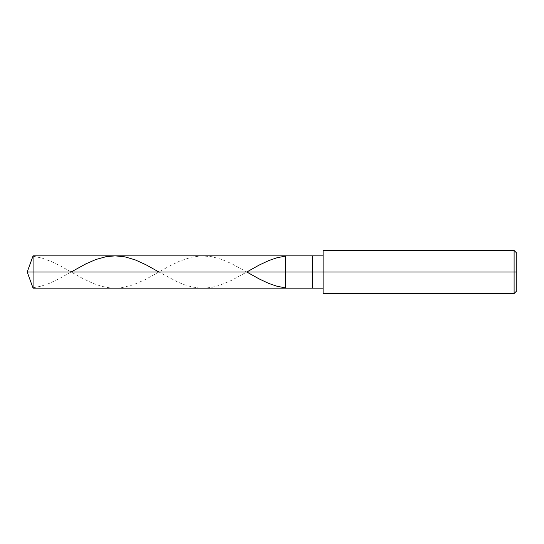 <?xml version="1.0" encoding="UTF-8"?>
<svg xmlns="http://www.w3.org/2000/svg" width="544" height="544" viewBox="0 0 544 544"><rect width="100%" height="100%" fill="white"/><g stroke="black" fill="none" stroke-linecap="round" stroke-linejoin="round"><path stroke-width="0.41" stroke-dasharray="2.72 2.04" d="M285.45 272L285.45 255.857L285.45 288.143L285.45 272L27.2 272L33.075 272L33.075 288.143L33.075 255.857L33.075 272L33.075 255.857L33.075 272L285.45 272L285.45 255.857L285.45 288.143L285.45 255.857L285.45 272L312.351 272L312.351 288.143L312.351 272L285.45 272M323.109 272L323.109 250.478L323.109 272L514.107 272L514.107 293.522L514.107 272L516.8 272L516.8 253.171L516.8 290.829L516.8 272L514.107 272L514.107 293.522L514.107 272L323.109 272L323.109 288.143L323.109 272L323.109 288.143L323.109 272L312.351 272L312.351 288.143L312.351 255.857L312.351 272L312.351 255.857L312.351 272L323.109 272L323.109 293.522L323.109 255.857M514.107 272L514.107 250.478L514.107 272M516.8 272L516.8 253.171L516.8 272M33.075 256.217L42.208 258.128L51.87 261.746L61.003 266.288L83.021 278.671L93.228 283.478L101.823 286.375L109.337 287.81L115.246 288.143L121.693 287.688L133.504 284.743L145.86 279.283L169.49 266.05L179.697 261.086L191.508 257.169L201.715 255.87L211.922 256.7L222.122 259.542L231.792 263.758L246.772 272L231.254 280.507L219.436 285.382L212.459 287.198L206.013 288.041L198.492 287.946L191.508 286.831L184.532 284.798L177.548 281.969L158.943 272M33.075 287.783L41.133 286.178L49.184 283.404L58.854 278.854L71.114 272"/><path stroke-width="0.82" d="M323.109 255.857L33.075 255.857L27.2 272L33.075 272L33.075 288.143L33.075 272L33.075 288.143L33.075 272L285.45 272L285.45 288.143L285.45 255.857L285.45 272L27.2 272L33.075 288.143L323.109 288.143M33.075 272L33.075 255.857L33.075 272M285.45 272L285.45 288.143L285.45 272L312.351 272L312.351 288.143L312.351 272L312.351 288.143L312.351 272L323.109 272L323.109 293.522L323.109 272L514.107 272L514.107 293.522L514.107 272L514.107 293.522L514.107 272L516.8 272L516.8 290.829L516.8 253.171L516.8 272L514.107 272L514.107 250.478L514.107 272L312.351 272L312.351 255.857L312.351 272L285.45 272L285.45 255.857L285.45 272M312.351 272L312.351 255.857L312.351 272M323.109 272L323.109 250.478L323.109 272M514.107 272L514.107 250.478L514.107 272M284.961 256.197L276.903 257.781L268.852 260.535L259.182 265.064L246.772 272L259.182 278.936L268.852 283.465L276.903 286.219L284.961 287.803M71.114 272L85.707 263.949L95.914 259.488L106.114 256.673L115.246 255.857L124.916 256.856L135.116 259.848L145.86 264.717L158.943 272M323.109 293.522L514.107 293.522L516.8 290.829M323.109 250.478L514.107 250.478L516.8 253.171"/></g></svg>
